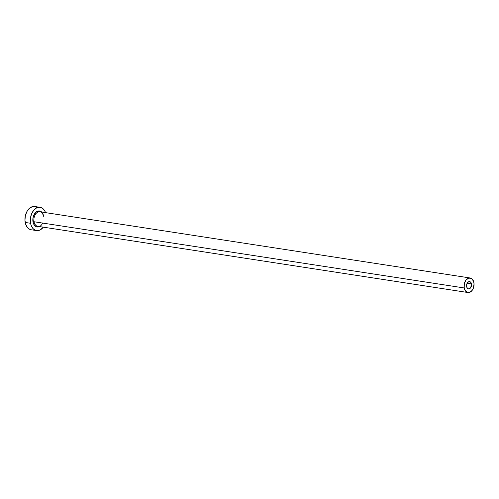 <?xml version="1.0" encoding="UTF-8"?>
<svg xmlns="http://www.w3.org/2000/svg" width="499" height="499" viewBox="0 0 499 499"><rect width="100%" height="100%" fill="white"/><g stroke="black" fill="none" stroke-linecap="round" stroke-linejoin="round"><path stroke-width="0.75" d="M471.474 283.9A3.674 2.47 -81.3 0 1 468.492 288.884A3.674 2.47 -81.3 0 1 466.627 286.601L466.684 284.486L467.538 282.634L468.898 281.661L470.314 281.898L471.306 283.264L471.549 284.586L470.563 287.873L469.203 288.846L468.23 288.821L467.388 288.26L466.627 286.601A3.674 2.47 -81.3 0 1 469.609 281.617A3.674 2.47 -81.3 0 1 471.474 283.9L467.145 283.232L471.474 283.9M42.758 222.928A8.09 5.433 -81.3 0 1 37.288 226.976A8.09 5.433 -81.3 0 1 33.003 221.93L34.026 221.743A7.354 4.94 98.7 0 0 38.223 226.353M43.475 216.21C42.864 213.566 41.698 212.087 39.989 211.776A7.354 4.94 98.7 0 0 34.026 221.743L464.207 287.954A7.354 4.94 -81.3 0 1 470.17 277.987A7.354 4.94 -81.3 0 1 473.894 282.553A7.354 4.94 -81.3 0 1 467.931 292.52A7.354 4.94 -81.3 0 1 464.207 287.954L34.026 221.743A7.354 4.94 98.7 0 0 37.756 226.309L467.931 292.52M40.12 207.334L34.737 206.505A11.764 7.903 98.7 0 0 25.2 222.454L30.582 223.284A11.764 7.903 -81.3 0 1 40.12 207.334A11.764 7.903 -81.3 0 1 45.546 212.63L44.717 210.809L42.378 208.226L39.421 207.272L36.302 208.102L33.489 210.578L31.412 214.339L30.395 218.799L30.582 223.284L25.2 222.454A11.764 7.903 98.7 0 0 31.156 229.758L36.546 230.588A11.764 7.903 -81.3 0 1 30.582 223.284L31.125 225.317L33.015 228.592L35.716 230.395L38.816 230.457L40.363 229.821L43.313 227.17A11.764 7.903 -81.3 0 1 36.546 230.588M37.4 226.989A11.764 7.903 98.7 0 0 37.93 226.34M39.733 226.427L36.533 226.82L34.681 225.579L33.377 223.334L32.872 218.849L33.576 215.78L35.922 212.218L39.084 210.927L41.985 212.343M36.995 207.397L34.038 206.443L32.466 206.636L29.441 208.32L26.952 211.501L25.374 215.693L24.95 220.252L25.742 224.488L27.632 227.762L28.905 228.866L31.194 229.765M464.207 287.954L465.062 290.343L467.413 292.395L469.353 292.439L472.079 290.487L473.376 288.141L474.05 283.925L473.557 281.28L471.58 278.542L468.748 278.068L466.022 280.014L464.32 283.725L464.207 287.954M43.719 216.341A7.354 4.94 98.7 0 0 39.515 211.738A7.354 4.94 98.7 0 0 34.026 221.743L33.003 221.93A8.09 5.433 -81.3 0 1 35.286 212.855A8.09 5.433 -81.3 0 1 41.691 212.038M39.989 211.776L470.17 277.987"/></g></svg>
